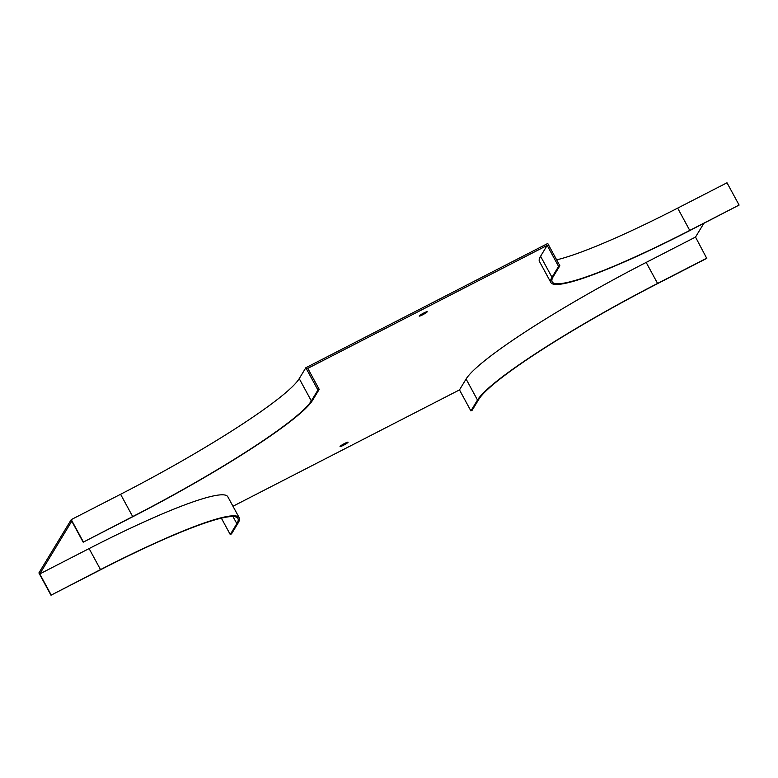 <?xml version="1.0" encoding="UTF-8"?>
<svg xmlns="http://www.w3.org/2000/svg" width="778" height="778" viewBox="0 0 778 778"><rect width="100%" height="100%" fill="white"/><g stroke="black" fill="none" stroke-linecap="round" stroke-linejoin="round"><path stroke-width="1.17" d="M423.757 313.019A4.561 0.525 -28.5 0 1 427.229 311.725A4.561 0.525 -28.5 0 1 423.475 314.361A4.561 0.525 -28.5 0 1 419.216 316.072A4.561 0.525 -28.5 0 1 423.757 313.019M343.526 445.24A4.561 0.525 -28.5 0 1 340.044 446.533A4.561 0.525 -28.5 0 1 343.808 443.898A4.561 0.525 -28.5 0 1 348.058 442.186A4.561 0.525 -28.5 0 1 343.526 445.24M221.36 518.158L230.249 534.525L231.513 533.873L238.117 523.001A182.003 21.025 151.5 0 0 239.216 517.749L227.808 496.743A182.003 21.025 151.5 0 0 89.1 548.587L39.766 573.931L71.77 521.182L83.178 542.198L132.523 516.855A182.003 21.025 151.5 0 0 312.6 400.252L319.204 389.379L317.93 390.041L311.326 400.903A180.545 20.86 151.5 0 1 132.688 516.573L83.178 542.198M232.972 506.254L459.487 389.895L466.09 379.022A182.003 21.025 151.5 0 1 646.168 262.419L695.513 237.076L703.827 223.374M540.574 256.273A182.003 21.025 151.5 0 0 539.475 261.515L550.882 282.531A182.003 21.025 151.5 0 0 689.59 230.687L739.1 205.061L689.755 230.414A180.545 20.86 151.5 0 1 552.166 281.84A180.545 20.86 151.5 0 1 553.255 276.637L559.859 265.765L558.585 266.416L547.177 245.401L540.574 256.273L551.981 277.289A182.003 21.025 151.5 0 0 550.882 282.531M319.204 389.379L307.796 368.373L547.177 245.401M230.249 534.525L236.843 523.652A180.545 20.86 151.5 0 0 237.932 518.449A180.545 20.86 151.5 0 0 100.343 569.875L50.998 595.219L38.9 572.939L71.245 519.626L120.59 494.283L132.688 516.573M559.859 265.765L547.751 243.475L305.832 367.751L299.229 378.623A180.545 20.86 -28.5 0 1 120.59 494.283M556.64 259.842A180.545 20.86 151.5 0 0 677.657 208.125L689.755 230.414M739.1 205.061L727.002 182.781L677.657 208.125M305.832 367.751L317.93 390.041M706.92 258.092L657.585 283.435A182.003 21.025 151.5 0 0 477.498 400.038L470.894 410.901L472.168 410.249L478.771 399.377A180.545 20.86 151.5 0 1 657.41 283.717L706.755 258.374L695.513 237.076M470.894 410.901L459.487 389.895M71.245 519.626L83.353 541.916M239.216 517.749A182.003 21.025 151.5 0 0 100.508 569.593L50.998 595.219M51.173 594.946L39.766 573.931M558.585 266.416L551.981 277.289M299.229 378.623L311.326 400.903M232.972 516.534L236.843 523.652M657.585 283.435L646.168 262.419M477.498 400.038L466.09 379.022M100.508 569.593L89.1 548.587"/></g></svg>
